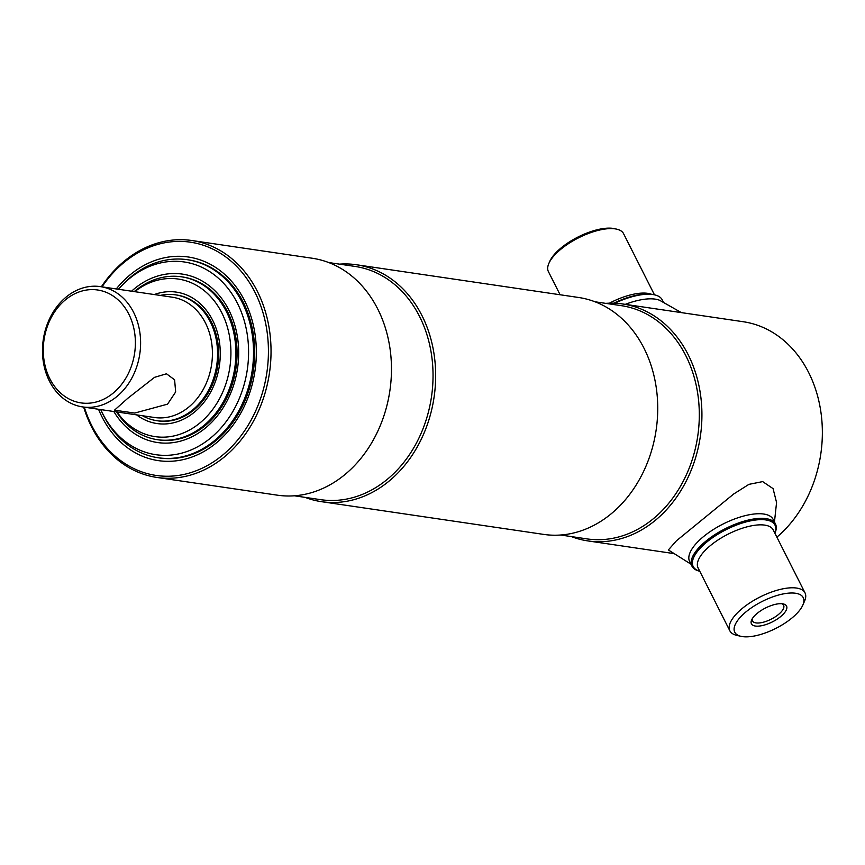 <?xml version="1.0" encoding="UTF-8"?>
<svg xmlns="http://www.w3.org/2000/svg" width="865" height="865" viewBox="0 0 865 865"><rect width="100%" height="100%" fill="white"/><g stroke="black" fill="none" stroke-linecap="round" stroke-linejoin="round"><path stroke-width="1.3" d="M605.727 303.366A119.748 96.08 98.4 0 1 622.746 303.983L743.165 321.715A119.748 96.08 98.4 0 1 820.658 410.432A119.748 96.08 98.4 0 1 776.867 537.154M622.746 303.983A119.748 96.08 98.4 0 1 700.39 393.77A119.748 96.08 98.4 0 1 654.913 520.687A119.748 96.08 98.4 0 1 587.843 540.906A119.748 96.08 98.4 0 1 571.376 536.592M595.012 301.788L621.362 305.669A117.878 94.577 98.4 0 1 697.796 394.051A117.878 94.577 98.4 0 1 653.032 518.989A117.878 94.577 98.4 0 1 587.011 538.895L560.661 535.013M339.469 264.149A119.748 96.08 98.4 0 1 356.477 264.755L578.544 297.474A119.748 96.08 98.4 0 1 656.2 387.261A119.748 96.08 98.4 0 1 610.722 514.178A119.748 96.08 98.4 0 1 543.653 534.397L321.575 501.689A119.748 96.08 98.4 0 1 305.107 497.375M356.477 264.755A119.748 96.08 98.4 0 1 434.122 354.542A119.748 96.08 98.4 0 1 388.644 481.459A119.748 96.08 98.4 0 1 321.575 501.689M328.743 262.56L355.093 266.442A117.878 94.577 98.4 0 1 431.527 354.834A117.878 94.577 98.4 0 1 386.774 479.761A117.878 94.577 98.4 0 1 320.742 499.678L294.392 495.796M101.378 286.758A119.748 96.08 98.4 0 1 124.776 260.733A119.748 96.08 98.4 0 1 191.857 240.513L312.276 258.246A119.748 96.08 98.4 0 1 389.931 348.033A119.748 96.08 98.4 0 1 344.454 474.95A119.748 96.08 98.4 0 1 277.384 495.18L156.954 477.448A119.748 96.08 98.4 0 1 83.656 407.08M191.857 240.513A119.748 96.08 98.4 0 1 269.502 330.3A119.748 96.08 98.4 0 1 224.024 457.217A119.748 96.08 98.4 0 1 156.954 477.448M102.005 286.845A117.878 94.577 98.4 0 1 124.452 262.106A117.878 94.577 98.4 0 1 254.926 292.197A117.878 94.577 98.4 0 1 222.154 455.52A117.878 94.577 98.4 0 1 84.283 407.166M116.267 288.953A102.903 82.564 98.4 0 1 130.658 274.389A102.903 82.564 98.4 0 1 188.3 257.002A102.903 82.564 98.4 0 1 255.024 334.171A102.903 82.564 98.4 0 1 215.947 443.237A102.903 82.564 98.4 0 1 158.306 460.623A102.903 82.564 98.4 0 1 98.545 409.264M780.608 616.626A19.679 7.753 -26.8 0 1 759.546 626.033A19.679 7.753 -26.8 0 1 751.62 619.967A19.679 7.753 -26.8 0 1 757.372 613.209A19.679 7.753 -26.8 0 1 783.355 603.943A19.679 7.753 -26.8 0 1 780.608 616.626M752.301 618.68A17.43 6.866 153.2 0 0 752.507 620.929A17.43 6.866 153.2 0 0 778.349 614.593A17.43 6.866 153.2 0 0 783.614 605.219A17.43 6.866 153.2 0 0 781.917 603.716M791.637 618.259A38.352 15.105 153.2 0 0 802.839 605.078A38.352 15.105 153.2 0 0 787.399 593.26A38.352 15.105 153.2 0 0 746.344 611.587A38.352 15.105 153.2 0 0 740.981 636.326A38.352 15.105 153.2 0 0 791.637 618.259M802.839 605.078L804.591 601.045A42.093 16.586 153.2 0 0 805.012 592.871A42.093 16.586 153.2 0 0 742.581 608.182A42.093 16.586 153.2 0 0 729.865 630.834A42.093 16.586 153.2 0 0 736.688 635.343L740.981 636.326M774.899 533.24A45.845 18.057 153.2 0 0 755.459 520.027A45.845 18.057 153.2 0 0 707.029 541.858A45.845 18.057 153.2 0 0 699.742 571.203L699.547 571.181A46.775 18.424 153.2 0 1 691.957 566.164A46.775 18.424 153.2 0 1 706.089 541.003A46.775 18.424 153.2 0 1 775.462 523.985A46.775 18.424 153.2 0 1 774.997 533.067L774.91 533.262M560.098 294.749L548.421 271.642A42.093 16.586 -26.8 0 1 548.843 263.468L549.718 261.446A40.223 15.851 -26.8 0 1 561.471 247.628A40.223 15.851 -26.8 0 1 614.604 228.674L616.745 229.171A42.093 16.586 -26.8 0 1 623.579 233.68L654.459 294.814M548.843 263.468A42.093 16.586 -26.8 0 1 561.136 249.001A42.093 16.586 -26.8 0 1 616.745 229.171M613.782 303.183A45.845 18.057 -26.8 0 1 653.594 294.619L654.664 294.868A46.775 18.424 -26.8 0 1 662.255 299.874L663.26 301.874M614.842 303.226A46.775 18.424 -26.8 0 1 654.664 294.868M773.883 521.887A46.775 18.424 153.2 0 0 763.773 514.037A46.775 18.424 153.2 0 0 710.176 531.618A46.775 18.424 153.2 0 0 691.211 563.656M690.951 564.175L668.375 549.956L676.419 540.809L733.693 494.002L748.917 484.357L762.671 481.61L773.061 488.617L776.565 502.489L774.456 521.995M625.287 304.35A46.775 18.424 -26.8 0 1 655.227 299.139A46.775 18.424 -26.8 0 1 659.692 300.317L681.415 312.622M134.248 291.602A82.326 66.054 98.4 0 1 181.434 276.8A82.326 66.054 98.4 0 1 226.446 311.724A82.326 66.054 98.4 0 1 224.024 400.592A82.326 66.054 98.4 0 1 157.441 439.69A82.326 66.054 98.4 0 1 116.526 411.913M134.724 291.667A79.623 63.88 98.4 0 1 221.808 312.838A79.623 63.88 98.4 0 1 203.664 419.655A79.623 63.88 98.4 0 1 117.002 411.989M154.316 294.554A66.421 53.295 98.4 0 1 176.352 292.121A66.421 53.295 98.4 0 1 212.671 320.299A66.421 53.295 98.4 0 1 210.714 392.007A66.421 53.295 98.4 0 1 156.987 423.547A66.421 53.295 98.4 0 1 136.594 414.876M167.561 404.15L134.724 413.059L114.472 410.183L127.793 398.289L154.543 377.335L166.48 373.788L174.6 379.811L175.66 391.953L167.561 404.15M66.346 296.89A60.81 48.786 98.4 0 1 100.405 286.618A60.81 48.786 98.4 0 1 139.827 332.214A60.81 48.786 98.4 0 1 116.743 396.657A60.81 48.786 98.4 0 1 82.683 406.928A60.81 48.786 98.4 0 1 43.25 361.332A60.81 48.786 98.4 0 1 66.346 296.89M100.405 286.618L172.222 297.192A60.81 48.786 98.4 0 1 211.644 342.789A60.81 48.786 98.4 0 1 188.559 407.242A60.81 48.786 98.4 0 1 154.5 417.503L82.683 406.928M160.252 295.43A63.61 51.035 98.4 0 1 175.498 294.835A63.61 51.035 98.4 0 1 216.747 342.54A63.61 51.035 98.4 0 1 192.592 409.967A63.61 51.035 98.4 0 1 156.954 420.704A63.61 51.035 98.4 0 1 142.53 415.751M65.686 299.625A57.068 45.791 98.4 0 1 128.853 314.2A57.068 45.791 98.4 0 1 112.98 393.261A57.068 45.791 98.4 0 1 49.813 378.697A57.068 45.791 98.4 0 1 65.686 299.625M118.451 289.267A97.399 78.142 98.4 0 1 118.938 288.726L120.278 287.202A100.102 80.315 98.4 0 1 131.264 276.616A100.102 80.315 98.4 0 1 187.337 259.705A100.102 80.315 98.4 0 1 252.245 334.755A100.102 80.315 98.4 0 1 214.228 440.858A100.102 80.315 98.4 0 1 158.165 457.758A100.102 80.315 98.4 0 1 101.886 412.097L101.032 410.259A97.399 78.142 98.4 0 1 100.729 409.588M118.938 288.726A97.399 78.142 98.4 0 1 129.62 278.422A97.399 78.142 98.4 0 1 237.432 303.28A97.399 78.142 98.4 0 1 210.346 438.231A97.399 78.142 98.4 0 1 101.032 410.259M131.556 291.202A85.127 68.303 98.4 0 1 134.702 288.488A85.127 68.303 98.4 0 1 182.385 274.108A85.127 68.303 98.4 0 1 237.594 337.934A85.127 68.303 98.4 0 1 205.264 428.164A85.127 68.303 98.4 0 1 157.581 442.545A85.127 68.303 98.4 0 1 113.834 411.524M157.506 420.79A63.61 51.035 -81.6 0 0 193.695 410.129A63.61 51.035 -81.6 0 0 217.807 342.367A63.61 51.035 -81.6 0 0 176.049 294.922M158.046 439.777A82.326 66.054 -81.6 0 0 204.767 425.958A82.326 66.054 -81.6 0 0 235.972 338.334A82.326 66.054 -81.6 0 0 182.039 276.897M158.771 457.855A100.102 80.315 -81.6 0 0 215.45 441.031A100.102 80.315 -81.6 0 0 253.402 334.571A100.102 80.315 -81.6 0 0 187.943 259.792M805.012 592.871L773.224 529.931A42.093 16.586 153.2 0 0 710.792 545.253A42.093 16.586 153.2 0 0 698.077 567.894L729.865 630.834M609.436 303.183A42.093 16.586 -26.8 0 1 651.28 294.219M587.843 540.906L672.808 553.427M773.137 519.378L775.462 523.985M689.632 561.558L691.957 566.164M181.434 276.8L182.645 276.973M157.441 439.69L158.652 439.874M175.498 294.835L176.601 294.997M156.954 420.704L158.068 420.866M158.165 457.758L159.376 457.942M187.337 259.705L188.548 259.878"/></g></svg>
